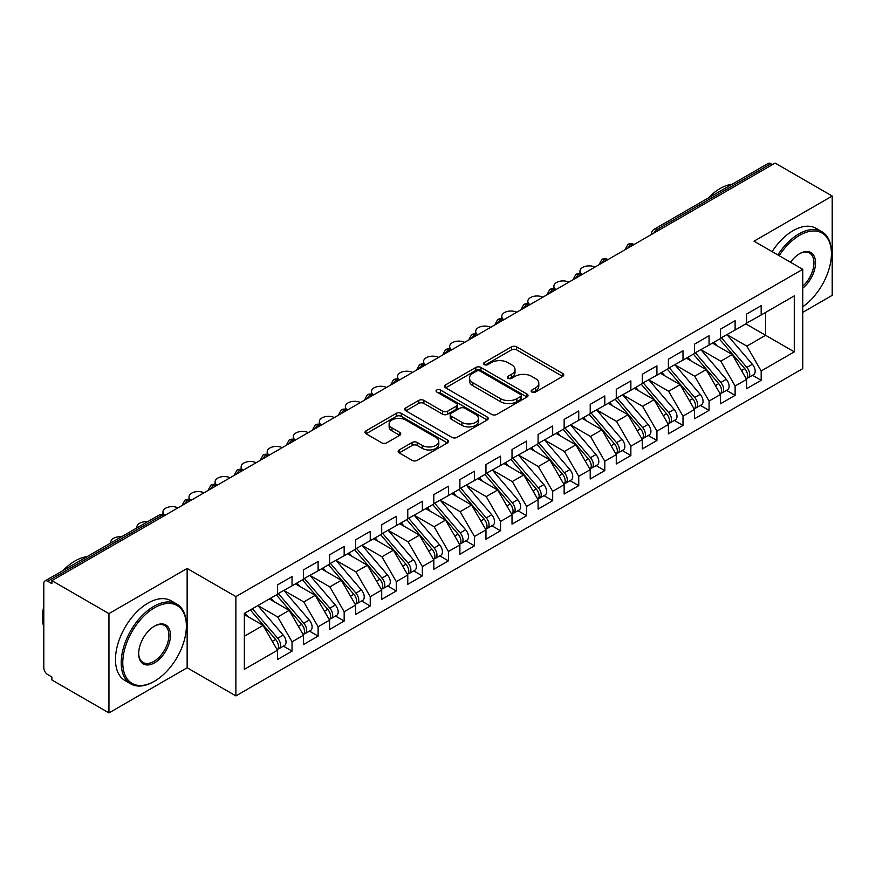 <?xml version="1.0" encoding="UTF-8"?>
<svg xmlns="http://www.w3.org/2000/svg" width="876" height="876" viewBox="0 0 876 876"><rect width="100%" height="100%" fill="white"/><g stroke="black" fill="none" stroke-linecap="round" stroke-linejoin="round"><path stroke-width="1.31" d="M531.896 392.076A2.529 1.467 0 0 0 535.477 392.076L562.666 376.384A3.613 2.091 0 0 0 563.717 374.906A3.613 2.091 0 0 0 562.666 373.428L516.61 346.841A3.613 2.091 0 0 0 511.496 346.841L484.319 362.533A2.529 1.467 0 0 0 483.574 363.573A2.529 1.467 0 0 0 484.319 364.602A2.529 1.467 0 0 0 487.899 364.602L491.414 362.565A11.574 6.679 0 0 1 507.784 362.565L511.628 364.788A11.574 6.679 0 0 1 515.011 369.508A11.574 6.679 0 0 1 511.628 374.238L508.113 376.275A2.529 1.467 0 0 0 507.368 377.304A2.529 1.467 0 0 0 508.113 378.333A2.529 1.467 0 0 0 511.693 378.333L515.208 376.308A11.574 6.679 0 0 1 531.579 376.308L535.422 378.52A11.574 6.679 0 0 1 538.806 383.25A11.574 6.679 0 0 1 535.422 387.98L531.896 390.006A2.529 1.467 0 0 0 531.163 391.035A2.529 1.467 0 0 0 531.896 392.076L531.896 390.006M399.193 449.935A3.613 2.091 0 0 0 398.131 451.414A3.613 2.091 0 0 0 399.193 452.892L412.114 460.349A3.613 2.091 0 0 0 417.228 460.349L447.417 442.917A3.613 2.091 0 0 0 448.468 441.438A3.613 2.091 0 0 0 447.417 439.96L401.361 413.384A3.613 2.091 0 0 0 396.248 413.384L366.058 430.806A3.613 2.091 0 0 0 365.007 432.284A3.613 2.091 0 0 0 366.058 433.762L381.662 442.774A3.613 2.091 0 0 0 386.787 442.774L399.697 435.317A3.613 2.091 0 0 0 400.759 433.839A3.613 2.091 0 0 0 399.697 432.361L391.966 427.893A9.68 5.584 0 0 1 389.13 423.94A9.68 5.584 0 0 1 395.109 418.783A9.68 5.584 0 0 1 405.654 419.987L435.963 437.496A9.68 5.584 0 0 1 438.799 441.438A9.68 5.584 0 0 1 432.821 446.607A9.68 5.584 0 0 1 422.276 445.391L417.228 442.479A3.613 2.091 0 0 0 412.114 442.479L399.193 449.935L399.193 452.892M802.745 312.36L832.2 295.354L832.2 196.038L775.118 163.089L51.881 580.646L51.881 583.657L47.709 581.248A5.53 3.197 -120 0 0 44.95 580.974A5.53 3.197 -120 0 0 43.8 583.504L43.8 667.775A5.53 3.197 -120 0 0 47.709 674.542L51.881 676.951L51.881 679.962L108.953 712.911L187.146 667.775L235.885 695.905L235.885 596.6L187.146 568.458L108.953 613.605L51.881 580.646M832.2 196.038L754.017 241.185L802.745 269.315L235.885 596.6M491.666 414.414A3.613 2.091 0 0 0 496.791 414.414L526.98 396.981A3.613 2.091 0 0 0 528.031 395.503A3.613 2.091 0 0 0 526.98 394.036L480.924 367.449A3.613 2.091 0 0 0 475.81 367.449L445.621 384.871A3.613 2.091 0 0 0 444.559 386.349A3.613 2.091 0 0 0 445.621 387.827L491.666 414.414M437.814 392.623A2.529 1.467 0 0 1 440.376 392.974L440.376 389.973L487.198 416.998A3.613 2.091 0 0 1 488.25 418.476A3.613 2.091 0 0 1 487.198 419.954L457.009 437.376A3.613 2.091 0 0 1 451.896 437.376L405.84 410.789L405.84 407.844A3.613 2.091 0 0 0 404.778 409.322A3.613 2.091 0 0 0 405.84 410.789M405.84 407.844L418.761 400.387A3.613 2.091 0 0 1 423.875 400.387L442.555 411.162A3.613 2.091 0 0 0 447.669 411.162L456.243 406.212A3.613 2.091 0 0 0 457.294 404.734A3.613 2.091 0 0 0 456.243 403.267L436.795 392.032A2.529 1.467 0 0 1 436.051 391.003A2.529 1.467 0 0 1 437.617 389.656A2.529 1.467 0 0 1 440.376 389.973M235.885 695.905L802.745 368.632L802.745 269.315M745.804 323.868L794.28 351.856L794.28 295.88L761.178 314.988L761.178 305.658L746.582 314.09L746.582 323.419L735.117 330.033L735.117 320.704L720.521 329.135L720.521 338.465L709.056 345.078L709.056 335.749L694.46 344.18L694.46 353.51L682.995 360.135L682.995 350.805L668.399 359.226L668.399 368.555L656.923 375.18L656.923 365.85L642.327 374.271L642.327 383.6L630.862 390.225L630.862 380.896L616.266 389.316L616.266 398.646L604.801 405.27L604.801 395.941L590.205 404.373L590.205 413.702L578.74 420.316L578.74 410.986L564.144 419.418L564.144 428.747L552.679 435.361L552.679 426.032L538.083 434.463L538.083 443.793L526.618 450.417L526.618 441.088L512.022 449.508L512.022 458.838L500.546 465.463L500.546 456.133L485.961 464.554L485.961 473.883L474.485 480.508L474.485 471.178L459.889 479.61L459.889 488.939L448.424 495.553L448.424 486.224L433.828 494.655L433.828 503.985L422.363 510.599L422.363 501.269L407.767 509.701L407.767 519.03L396.302 525.655L396.302 516.325L381.706 524.746L381.706 534.075L370.241 540.7L370.241 531.371L355.645 539.791L355.645 549.121L344.169 555.745L344.169 546.416L329.584 554.837L329.584 564.166L318.108 570.791L318.108 561.461L303.512 569.893L303.512 579.222L292.047 585.836L292.047 576.507L277.451 584.938L277.451 594.267L244.349 613.375L244.349 669.352L277.451 650.244L263.118 625.409L244.349 614.58M794.28 351.856L761.178 370.964L746.845 346.14L727.036 334.698M752.517 375.289L761.178 380.293L761.178 370.964M761.178 380.293L746.582 388.725L746.582 379.396L735.117 386.009L720.784 361.186L700.975 349.743L726.281 379.297L720.806 382.462A7.369 4.26 60 0 1 723.653 389.47A7.369 4.26 60 0 1 722.12 392.842A7.369 4.26 60 0 1 720.926 393.182M726.456 390.346L735.117 395.339L735.117 386.009M735.117 395.339L720.521 403.77L720.521 394.441L709.056 401.055L694.723 376.231L674.914 364.799L700.209 394.342L694.745 397.507A7.369 4.26 60 0 1 697.581 404.515A7.369 4.26 60 0 1 696.059 407.887A7.369 4.26 60 0 1 694.865 408.227M700.395 405.391L709.056 410.384L709.056 401.055M709.056 410.384L694.46 418.816L694.46 409.486L682.995 416.111L668.651 391.276L648.853 379.845M674.323 420.436L682.995 425.44L682.995 416.111M682.995 425.44L668.399 433.861L668.399 424.531L656.923 431.156L642.59 406.322L622.781 394.89M648.262 435.481L656.923 440.486L656.923 431.156M656.923 440.486L642.327 448.906L642.327 439.577L630.862 446.202L616.529 421.378L596.72 409.935M622.201 450.527L630.862 455.531L630.862 446.202M630.862 455.531L616.266 463.962L616.266 454.633L604.801 461.247L590.468 436.423L570.659 424.98M596.14 465.572L604.801 470.576L604.801 461.247M604.801 470.576L590.205 479.008L590.205 469.678L578.74 476.292L564.407 451.469L544.598 440.037M570.079 480.628L578.74 485.622L578.74 476.292M578.74 485.622L564.144 494.053L564.144 484.724L552.679 491.337L538.346 466.514L518.537 455.082M544.018 495.674L552.679 500.667L552.679 491.337M552.679 500.667L538.083 509.098L538.083 499.769L526.618 506.394L512.274 481.559L492.476 470.127M517.946 510.719L526.618 515.723L526.618 506.394M526.618 515.723L512.022 524.144L512.022 514.814L500.546 521.439L486.213 496.604L466.404 485.173M491.885 525.764L500.546 530.768L500.546 521.439M500.546 530.768L485.961 539.189L485.961 529.86L474.485 536.484L460.152 511.661L440.343 500.218M465.824 540.81L474.485 545.814L474.485 536.484M474.485 545.814L459.889 554.245L459.889 544.916L448.424 551.53L434.091 526.706L414.282 515.263M439.763 555.855L448.424 560.859L448.424 551.53M448.424 560.859L433.828 569.29L433.828 559.961L422.363 566.575L408.03 541.751L388.221 530.319M413.702 570.911L422.363 575.904L422.363 566.575M422.363 575.904L407.767 584.336L407.767 575.006L396.302 581.631L381.969 556.797L362.16 545.365M387.641 585.956L396.302 590.961L396.302 581.631M396.302 590.961L381.706 599.381L381.706 590.052L370.241 596.676L355.897 571.842L336.099 560.41M361.569 601.002L370.241 606.006L370.241 596.676M370.241 606.006L355.645 614.426L355.645 605.097L344.169 611.722L329.836 586.887L310.027 575.455M335.508 616.047L344.169 621.051L344.169 611.722M344.169 621.051L329.584 629.472L329.584 620.142L318.108 626.767L303.775 601.943L283.966 590.501M309.447 631.092L318.108 636.096L318.108 626.767M318.108 636.096L303.512 644.528L303.512 635.199L292.047 641.812L277.714 616.989L257.905 605.546M283.386 646.149L292.047 651.142L292.047 641.812M292.047 651.142L277.451 659.573L277.451 650.244M277.451 593.961L292.047 585.836M244.349 636.25L263.118 625.409M303.512 578.916L318.108 570.791M277.714 616.989L289.179 610.364L269.37 598.932M303.512 635.199L289.179 610.364M329.584 563.87L344.169 555.745M303.775 601.943L315.24 595.319L295.431 583.887M329.584 620.142L315.24 595.319M355.645 548.825L370.241 540.7M329.836 586.887L341.311 580.273L321.503 568.831M355.645 605.097L341.311 580.273M381.706 533.78L396.302 525.655M355.897 571.842L367.373 565.228L347.564 553.785M381.706 590.052L367.373 565.228M407.767 518.723L422.363 510.599M381.969 556.797L393.433 550.172L373.625 538.74M407.767 575.006L393.433 550.172M433.828 503.678L448.424 495.553M408.03 541.751L419.495 535.126L399.686 523.695M433.828 559.961L419.495 535.126M459.889 488.633L474.485 480.508M434.091 526.706L445.555 520.081L425.747 508.649M459.889 544.916L445.555 520.081M485.961 473.587L500.546 465.463M460.152 511.661L471.616 505.036L451.808 493.604M485.961 529.86L471.616 505.036M512.022 458.542L526.618 450.417M486.213 496.604L497.688 489.991L477.88 478.548M512.022 514.814L497.688 489.991M538.083 443.497L552.679 435.361M512.274 481.559L523.749 474.945L503.941 463.503M538.083 499.769L523.749 474.945M564.144 428.441L578.74 420.316M538.346 466.514L549.81 459.889L530.002 448.457M564.144 484.724L549.81 459.889M590.205 413.395L604.801 405.27M564.407 451.469L575.871 444.844L556.063 433.412M590.205 469.678L575.871 444.844M616.266 398.35L630.862 390.225M590.468 436.423L601.932 429.798L582.124 418.367M616.266 454.633L601.932 429.798M642.327 383.305L656.923 375.18M616.529 421.378L627.993 414.753L608.185 403.321M642.327 439.577L627.993 414.753M668.399 368.259L682.995 360.135M642.59 406.322L654.065 399.708L634.257 388.265M668.399 424.531L654.065 399.708M694.46 353.214L709.056 345.078M668.651 391.276L680.126 384.663L660.318 373.22M694.46 409.486L680.126 384.663M720.521 338.158L735.117 330.033M694.723 376.231L706.187 369.606L686.379 358.175M720.521 394.441L706.187 369.606M772.512 164.589L770.957 163.692L656.989 229.479L658.555 230.388M653.868 233.093A5.53 3.197 120 0 1 656.989 229.479A5.53 3.197 60 0 0 654.23 229.205L768.186 163.418A5.53 3.197 60 0 1 770.957 163.692M746.582 323.113L761.178 314.988M746.845 346.14L765.613 335.3L765.613 312.425L794.28 295.88M720.784 361.186L732.248 354.561L712.44 343.129M746.582 379.396L732.248 354.561M108.953 613.605L108.953 712.911M187.146 667.775L187.146 568.458M632.362 245.51L630.797 244.601A5.53 3.197 -120 0 0 628.037 244.327A5.53 3.197 -120 0 0 627.972 244.371L625.398 249.047A5.53 3.197 0 0 0 625.453 249.496M606.302 260.555L604.736 259.657A5.53 3.197 -120 0 0 601.976 259.384A5.53 3.197 -120 0 0 601.911 259.416L599.337 264.092A5.53 3.197 0 0 0 599.392 264.541M580.24 275.601L578.675 274.703A5.53 3.197 -120 0 0 575.904 274.429A5.53 3.197 -120 0 0 575.85 274.462L573.276 279.137A5.53 3.197 0 0 0 573.331 279.586M554.179 290.646L552.614 289.748A5.53 3.197 -120 0 0 549.843 289.474A5.53 3.197 -120 0 0 549.778 289.507L547.215 294.183A5.53 3.197 0 0 0 547.27 294.643M528.108 305.691L526.553 304.793A5.53 3.197 -120 0 0 523.782 304.519A5.53 3.197 -120 0 0 523.717 304.563L521.143 309.228A5.53 3.197 0 0 0 521.209 309.688M502.047 320.747L500.481 319.839A5.53 3.197 -120 0 0 497.721 319.565A5.53 3.197 -120 0 0 497.656 319.609L495.082 324.273A5.53 3.197 0 0 0 495.137 324.733M475.986 335.793L474.42 334.884A5.53 3.197 -120 0 0 471.66 334.61A5.53 3.197 -120 0 0 471.595 334.654L469.021 339.33A5.53 3.197 0 0 0 469.076 339.779M449.925 350.838L448.359 349.94A5.53 3.197 -120 0 0 445.599 349.666A5.53 3.197 -120 0 0 445.534 349.699L442.96 354.375A5.53 3.197 0 0 0 443.015 354.824M423.864 365.883L422.298 364.985A5.53 3.197 -120 0 0 419.527 364.712A5.53 3.197 -120 0 0 419.473 364.745L416.899 369.42A5.53 3.197 0 0 0 416.954 369.869M397.803 380.929L396.237 380.031A5.53 3.197 -120 0 0 393.466 379.757A5.53 3.197 -120 0 0 393.401 379.79L390.838 384.465A5.53 3.197 0 0 0 390.893 384.925M371.731 395.985L370.176 395.076A5.53 3.197 -120 0 0 367.405 394.802A5.53 3.197 -120 0 0 367.34 394.846L364.766 399.511A5.53 3.197 0 0 0 364.832 399.971M345.67 411.03L344.104 410.121A5.53 3.197 -120 0 0 341.344 409.848A5.53 3.197 -120 0 0 341.279 409.891L338.705 414.567A5.53 3.197 0 0 0 338.76 415.016M319.609 426.075L318.043 425.167A5.53 3.197 -120 0 0 315.283 424.893A5.53 3.197 -120 0 0 315.218 424.937L312.644 429.612A5.53 3.197 0 0 0 312.699 430.061M293.548 441.121L291.982 440.223A5.53 3.197 -120 0 0 289.222 439.949A5.53 3.197 -120 0 0 289.157 439.982L286.583 444.658A5.53 3.197 0 0 0 286.638 445.107M267.487 456.166L265.921 455.268A5.53 3.197 -120 0 0 263.161 454.994A5.53 3.197 -120 0 0 263.096 455.027L260.522 459.703A5.53 3.197 0 0 0 260.577 460.152M241.426 471.211L239.86 470.313A5.53 3.197 -120 0 0 237.089 470.04A5.53 3.197 -120 0 0 237.024 470.084L234.461 474.748A5.53 3.197 0 0 0 234.516 475.208M215.354 486.268L213.799 485.359A5.53 3.197 -120 0 0 211.028 485.085A5.53 3.197 -120 0 0 210.963 485.129L208.389 489.793A5.53 3.197 0 0 0 208.455 490.253M189.293 501.313L187.727 500.404A5.53 3.197 -120 0 0 184.967 500.13A5.53 3.197 -120 0 0 184.902 500.174L182.328 504.85A5.53 3.197 0 0 0 182.383 505.299M532.915 392.426L535.422 390.981A11.574 6.679 0 0 0 538.806 386.261L538.806 383.25M515.011 369.508L515.011 372.519A11.574 6.679 0 0 1 511.628 377.249L509.12 378.695M562.611 376.406L516.61 349.852A3.613 2.091 0 0 0 511.496 349.852L485.326 364.964M526.925 397.014L480.924 370.449A3.613 2.091 0 0 0 475.81 370.449L445.676 387.86M520.574 396.543A2.529 1.467 0 0 0 521.319 395.503A2.529 1.467 0 0 0 520.574 394.474L480.157 371.139A2.529 1.467 0 0 0 476.577 371.139L472.865 373.275A11.574 6.679 0 0 0 469.481 378.005A11.574 6.679 0 0 0 472.865 382.735L500.492 398.679A11.574 6.679 0 0 0 516.873 398.679L520.574 396.543L520.574 399.555A2.529 1.467 0 0 0 521.319 398.514L521.319 395.503M469.481 378.005L469.481 381.016A11.574 6.679 0 0 0 472.865 385.747L472.865 382.735M520.574 399.555L516.873 401.69A11.574 6.679 0 0 1 500.492 401.69L472.865 385.747M405.895 410.822L418.761 403.387L418.761 400.387M457.294 404.734L457.294 407.745A3.613 2.091 0 0 1 456.243 409.223L447.669 414.173A3.613 2.091 0 0 1 442.555 414.173L423.875 403.387A3.613 2.091 0 0 0 418.761 403.387M440.376 392.974L487.144 419.976M461.937 422.352A9.68 5.584 0 0 0 472.482 423.568A9.68 5.584 0 0 0 478.449 418.399A9.68 5.584 0 0 0 475.613 414.447L464.937 408.282A3.613 2.091 0 0 0 459.823 408.282L451.25 413.231A3.613 2.091 0 0 0 450.187 414.709A3.613 2.091 0 0 0 451.25 416.188L461.937 422.352L461.937 425.364A9.68 5.584 0 0 0 472.482 426.568A9.68 5.584 0 0 0 478.449 421.411L478.449 418.399M450.187 414.709L450.187 417.721A3.613 2.091 0 0 0 451.25 419.199L451.25 416.188M461.937 425.364L451.25 419.199M438.799 441.438L438.799 444.45A9.68 5.584 0 0 1 432.821 449.618A9.68 5.584 0 0 1 422.276 448.402L417.228 445.49A3.613 2.091 0 0 0 412.114 445.49L399.237 452.914M389.13 423.94L389.13 426.951A9.68 5.584 0 0 0 391.966 430.904L391.966 427.893M399.697 432.361L399.697 435.317L391.966 430.904M447.362 442.949L401.361 416.385A3.613 2.091 0 0 0 396.248 416.385L366.113 433.784M721.528 337.884L746.867 367.416A7.369 4.26 60 0 1 749.714 374.424A7.369 4.26 60 0 1 748.181 377.797L753.656 374.632A7.369 4.26 -120 0 0 755.189 371.26A7.369 4.26 -120 0 0 752.342 364.252L727.003 334.72M748.181 377.797A7.369 4.26 60 0 1 746.987 378.136M719.448 339.089L744.775 368.621A7.369 4.26 60 0 1 747.622 375.618A7.369 4.26 60 0 1 746.286 378.881M594.99 267.081A9.22 5.322 0 0 0 585.212 266.392A9.22 5.322 0 0 0 579.945 271.199A9.22 5.322 0 0 0 582.025 274.571M716.973 345.746L713.973 342.242M722.12 392.842L727.595 389.678A7.369 4.26 -120 0 0 729.117 386.305A7.369 4.26 -120 0 0 726.281 379.297M693.387 354.134L718.714 383.666A7.369 4.26 60 0 1 721.561 390.674A7.369 4.26 60 0 1 720.225 393.926M568.929 282.127A9.22 5.322 0 0 0 559.151 281.437A9.22 5.322 0 0 0 553.884 286.244A9.22 5.322 0 0 0 555.964 289.617M690.912 360.792L687.912 357.288M695.467 352.929L720.806 382.462M696.059 407.887L701.534 404.734A7.369 4.26 -120 0 0 703.056 401.35A7.369 4.26 -120 0 0 700.209 394.342M667.315 369.179L692.653 398.711A7.369 4.26 60 0 1 695.5 405.719A7.369 4.26 60 0 1 694.164 408.972M542.868 297.172A9.22 5.322 0 0 0 533.09 296.493A9.22 5.322 0 0 0 527.823 301.3A9.22 5.322 0 0 0 529.903 304.662M664.851 375.837L661.851 372.333M669.406 367.975L694.745 397.507M643.345 383.02L668.673 412.552A7.369 4.26 60 0 1 671.52 419.56A7.369 4.26 60 0 1 669.998 422.933L675.473 419.779A7.369 4.26 -120 0 0 676.995 416.407A7.369 4.26 -120 0 0 674.148 409.399L648.809 379.866M669.998 422.933A7.369 4.26 60 0 1 668.804 423.272M641.254 384.225L666.592 413.757A7.369 4.26 60 0 1 669.439 420.765A7.369 4.26 60 0 1 668.103 424.017M516.807 312.228A9.22 5.322 0 0 0 507.029 311.538A9.22 5.322 0 0 0 501.762 316.345A9.22 5.322 0 0 0 503.842 319.707M638.79 390.882L635.779 387.389M617.273 398.065L642.612 427.597A7.369 4.26 60 0 1 645.459 434.605A7.369 4.26 60 0 1 643.937 437.978L649.412 434.825A7.369 4.26 -120 0 0 650.934 431.452A7.369 4.26 -120 0 0 648.087 424.444L622.748 394.912M643.937 437.978A7.369 4.26 60 0 1 642.743 438.329M615.193 399.27L640.531 428.802A7.369 4.26 60 0 1 643.378 435.81A7.369 4.26 60 0 1 642.031 439.062M490.746 327.274A9.22 5.322 0 0 0 480.968 326.584A9.22 5.322 0 0 0 475.701 331.391A9.22 5.322 0 0 0 477.781 334.752M612.729 405.938L609.718 402.434M802.745 306.764A44.972 25.962 120 0 0 831.423 253.668A44.972 25.962 120 0 0 799.624 235.316A44.972 25.962 120 0 0 779.18 255.715M777.844 254.938A46.078 26.598 -60 0 1 798.835 233.958A46.078 26.598 -60 0 1 821.874 231.68A46.078 26.598 -60 0 1 831.423 252.77L831.423 253.668M790.502 262.252A22.48 12.976 -60 0 1 799.624 253.668L799.624 253.668A22.48 12.976 -60 0 1 815.447 261.081A22.48 12.976 -60 0 1 802.745 288.226M708.137 198.085A46.078 26.598 -60 0 1 720.127 188.515A46.078 26.598 -60 0 1 732.128 184.234M772.106 251.631A46.078 26.598 -60 0 1 793.108 230.651A46.078 26.598 -60 0 1 816.147 228.362L821.874 231.68M802.745 286.178A21.374 12.341 120 0 0 813.443 267.662A21.374 12.341 120 0 0 809.533 253.065A21.374 12.341 120 0 0 799.23 253.909M153.782 681.616L154.57 681.167A44.972 25.962 120 0 0 186.369 626.088A44.972 25.962 120 0 0 154.57 607.736A44.972 25.962 120 0 0 122.771 662.803A44.972 25.962 120 0 0 154.57 681.167L153.782 681.616A46.078 26.598 -60 0 1 130.754 683.893A46.078 26.598 -60 0 1 123.691 646.981A46.078 26.598 -60 0 1 153.782 606.378A46.078 26.598 -60 0 1 176.821 604.101A46.078 26.598 -60 0 1 186.369 625.19L186.369 626.088M154.57 662.803A22.48 12.976 -60 0 1 138.671 653.627A22.48 12.976 -60 0 1 154.57 626.088L154.57 626.088A22.48 12.976 -60 0 1 170.47 635.264A22.48 12.976 -60 0 1 154.57 662.803M138.671 653.168A21.374 12.341 120 0 0 143.095 662.508A21.374 12.341 120 0 0 153.782 661.457A21.374 12.341 120 0 0 167.754 642.612A21.374 12.341 120 0 0 164.469 625.486A21.374 12.341 120 0 0 154.176 626.329M63.072 570.506A46.078 26.598 -60 0 1 75.073 560.936A46.078 26.598 -60 0 1 87.074 556.654M130.754 683.893L125.016 680.586A46.078 26.598 -60 0 1 117.953 643.663A46.078 26.598 -60 0 1 148.055 603.071A46.078 26.598 -60 0 1 171.083 600.783L176.821 604.101M43.8 627.139A46.078 26.598 -60 0 1 43.8 606.082M591.212 413.111L616.551 442.654A7.369 4.26 60 0 1 619.398 449.651A7.369 4.26 60 0 1 617.876 453.034L623.34 449.87A7.369 4.26 -120 0 0 624.873 446.497A7.369 4.26 -120 0 0 622.026 439.489L596.687 409.957M617.876 453.034A7.369 4.26 60 0 1 616.682 453.374M589.132 414.315L614.47 443.858A7.369 4.26 60 0 1 617.317 450.855A7.369 4.26 60 0 1 615.97 454.118M464.685 342.319A9.22 5.322 0 0 0 454.907 341.629A9.22 5.322 0 0 0 449.64 346.436A9.22 5.322 0 0 0 451.709 349.809M586.657 420.984L583.657 417.48M565.151 428.167L590.49 457.699A7.369 4.26 60 0 1 593.337 464.707A7.369 4.26 60 0 1 591.804 468.08L597.279 464.915A7.369 4.26 -120 0 0 598.812 461.542A7.369 4.26 -120 0 0 595.965 454.535L570.626 425.002M591.804 468.08A7.369 4.26 60 0 1 590.61 468.419M563.071 429.371L588.398 458.904A7.369 4.26 60 0 1 591.245 465.912A7.369 4.26 60 0 1 589.909 469.164M438.613 357.364A9.22 5.322 0 0 0 428.835 356.674A9.22 5.322 0 0 0 423.568 361.481A9.22 5.322 0 0 0 425.648 364.854M560.596 436.029L557.596 432.525M539.09 443.212L564.429 472.744A7.369 4.26 60 0 1 567.276 479.752A7.369 4.26 60 0 1 565.743 483.125L571.218 479.96A7.369 4.26 -120 0 0 572.74 476.588A7.369 4.26 -120 0 0 569.904 469.58L544.565 440.048M565.743 483.125A7.369 4.26 60 0 1 564.549 483.464M537.01 444.417L562.337 473.949A7.369 4.26 60 0 1 565.184 480.957A7.369 4.26 60 0 1 563.848 484.209M412.552 372.41A9.22 5.322 0 0 0 402.774 371.731A9.22 5.322 0 0 0 397.507 376.538A9.22 5.322 0 0 0 399.587 379.899M534.535 451.074L531.535 447.57M513.029 458.257L538.368 487.79A7.369 4.26 60 0 1 541.204 494.798A7.369 4.26 60 0 1 539.682 498.17L545.157 495.017A7.369 4.26 -120 0 0 546.679 491.633A7.369 4.26 -120 0 0 543.832 484.636L518.504 455.093M539.682 498.17A7.369 4.26 60 0 1 538.488 498.51M510.938 459.462L536.276 488.994A7.369 4.26 60 0 1 539.123 496.002A7.369 4.26 60 0 1 537.787 499.254M386.491 387.455A9.22 5.322 0 0 0 376.713 386.776A9.22 5.322 0 0 0 371.446 391.583A9.22 5.322 0 0 0 373.526 394.945M508.474 466.12L505.474 462.627M486.968 473.303L512.296 502.835A7.369 4.26 60 0 1 515.143 509.843A7.369 4.26 60 0 1 513.621 513.216L519.096 510.062A7.369 4.26 -120 0 0 520.618 506.689A7.369 4.26 -120 0 0 517.771 499.681L492.432 470.149M513.621 513.216A7.369 4.26 60 0 1 512.427 513.555M484.877 474.507L510.215 504.039A7.369 4.26 60 0 1 513.062 511.047A7.369 4.26 60 0 1 511.726 514.3M360.43 402.511A9.22 5.322 0 0 0 350.652 401.821A9.22 5.322 0 0 0 345.385 406.628A9.22 5.322 0 0 0 347.465 409.99M482.413 481.165L479.402 477.672M460.896 488.348L486.235 517.88A7.369 4.26 60 0 1 489.082 524.888A7.369 4.26 60 0 1 487.56 528.261L493.035 525.107A7.369 4.26 -120 0 0 494.557 521.735A7.369 4.26 -120 0 0 491.71 514.727L466.371 485.195M487.56 528.261A7.369 4.26 60 0 1 486.366 528.611M458.816 489.553L484.154 519.085A7.369 4.26 60 0 1 487.001 526.093A7.369 4.26 60 0 1 485.654 529.345M334.369 417.556A9.22 5.322 0 0 0 324.591 416.866A9.22 5.322 0 0 0 319.324 421.674A9.22 5.322 0 0 0 321.404 425.035M456.352 496.221L453.341 492.717M434.835 503.404L460.174 532.937A7.369 4.26 60 0 1 463.021 539.934A7.369 4.26 60 0 1 461.499 543.317L466.963 540.153A7.369 4.26 -120 0 0 468.496 536.78A7.369 4.26 -120 0 0 465.649 529.772L440.31 500.24M461.499 543.317A7.369 4.26 60 0 1 460.305 543.657M432.755 504.598L458.093 534.141A7.369 4.26 60 0 1 460.94 541.138A7.369 4.26 60 0 1 459.593 544.401M308.308 432.602A9.22 5.322 0 0 0 298.53 431.912A9.22 5.322 0 0 0 293.263 436.719A9.22 5.322 0 0 0 295.343 440.091M430.28 511.266L427.28 507.762M408.774 518.45L434.113 547.982A7.369 4.26 60 0 1 436.96 554.99A7.369 4.26 60 0 1 435.427 558.362L440.902 555.198A7.369 4.26 -120 0 0 442.435 551.825A7.369 4.26 -120 0 0 439.588 544.817L414.249 515.285M435.427 558.362A7.369 4.26 60 0 1 434.233 558.702M406.694 519.654L432.021 549.186A7.369 4.26 60 0 1 434.868 556.194A7.369 4.26 60 0 1 433.532 559.446M282.236 447.647A9.22 5.322 0 0 0 272.458 446.957A9.22 5.322 0 0 0 267.191 451.764A9.22 5.322 0 0 0 269.271 455.137M404.219 526.312L401.219 522.808M382.713 533.495L408.052 563.027A7.369 4.26 60 0 1 410.899 570.035A7.369 4.26 60 0 1 409.366 573.408L414.841 570.243A7.369 4.26 -120 0 0 416.363 566.871A7.369 4.26 -120 0 0 413.527 559.863L388.188 530.33M409.366 573.408A7.369 4.26 60 0 1 408.172 573.747M380.633 534.699L405.96 564.232A7.369 4.26 60 0 1 408.807 571.24A7.369 4.26 60 0 1 407.471 574.492M256.175 462.692A9.22 5.322 0 0 0 246.397 462.013A9.22 5.322 0 0 0 241.13 466.82A9.22 5.322 0 0 0 243.21 470.182M378.158 541.357L375.158 537.853M356.652 548.54L381.991 578.072A7.369 4.26 60 0 1 384.827 585.08A7.369 4.26 60 0 1 383.305 588.453L388.78 585.299A7.369 4.26 -120 0 0 390.302 581.916A7.369 4.26 -120 0 0 387.455 574.919L362.127 545.376M383.305 588.453A7.369 4.26 60 0 1 382.111 588.792M354.561 549.745L379.899 579.277A7.369 4.26 60 0 1 382.746 586.285A7.369 4.26 60 0 1 381.41 589.537M230.114 477.748A9.22 5.322 0 0 0 220.336 477.059A9.22 5.322 0 0 0 215.069 481.866A9.22 5.322 0 0 0 217.149 485.227M352.097 556.402L349.097 552.909M330.591 563.586L355.919 593.118A7.369 4.26 60 0 1 358.766 600.126A7.369 4.26 60 0 1 357.244 603.498L362.719 600.345A7.369 4.26 -120 0 0 364.241 596.972A7.369 4.26 -120 0 0 361.394 589.964L336.055 560.432M357.244 603.498A7.369 4.26 60 0 1 356.05 603.849M328.5 564.79L353.838 594.322A7.369 4.26 60 0 1 356.685 601.33A7.369 4.26 60 0 1 355.349 604.582M204.053 492.794A9.22 5.322 0 0 0 194.275 492.104A9.22 5.322 0 0 0 189.008 496.911A9.22 5.322 0 0 0 191.088 500.273M326.036 571.459L323.025 567.955M304.519 578.631L329.858 608.174A7.369 4.26 60 0 1 332.705 615.171A7.369 4.26 60 0 1 331.183 618.555L336.658 615.39A7.369 4.26 -120 0 0 338.18 612.017A7.369 4.26 -120 0 0 335.333 605.009L309.995 575.477M331.183 618.555A7.369 4.26 60 0 1 329.989 618.894M302.439 579.835L327.777 609.367A7.369 4.26 60 0 1 330.624 616.375A7.369 4.26 60 0 1 329.277 619.639M177.992 507.839A9.22 5.322 0 0 0 168.214 507.149A9.22 5.322 0 0 0 162.947 511.956A9.22 5.322 0 0 0 165.027 515.329M299.975 586.504L296.964 583M278.459 593.687L303.797 623.219A7.369 4.26 60 0 1 306.644 630.227A7.369 4.26 60 0 1 305.122 633.6L310.586 630.435A7.369 4.26 -120 0 0 312.119 627.063A7.369 4.26 -120 0 0 309.272 620.055L283.933 590.523M305.122 633.6A7.369 4.26 60 0 1 303.928 633.939M276.378 594.892L301.716 624.424A7.369 4.26 60 0 1 304.563 631.421A7.369 4.26 60 0 1 303.216 634.684M147.529 521.746A9.22 5.322 0 0 0 136.886 527.002A9.22 5.322 0 0 0 136.995 527.834M273.903 601.549L270.903 598.045M252.398 608.732L277.736 638.265A7.369 4.26 60 0 1 280.583 645.273A7.369 4.26 60 0 1 279.05 648.645L284.525 645.481A7.369 4.26 -120 0 0 286.058 642.108A7.369 4.26 -120 0 0 283.211 635.1L257.873 605.568M279.05 648.645A7.369 4.26 60 0 1 277.856 648.985M250.317 609.937L275.644 639.469A7.369 4.26 60 0 1 278.491 646.477A7.369 4.26 60 0 1 277.155 649.729M121.468 536.802A9.22 5.322 0 0 0 110.814 542.047A9.22 5.322 0 0 0 110.934 542.879M247.842 616.595L244.842 613.09M163.232 516.358L161.666 515.46L47.709 581.248M164.852 515.427L164.436 515.187A5.53 3.197 120 0 0 161.666 515.46A5.53 3.197 -120 0 0 158.906 515.187L44.95 580.974M633.983 244.568L633.567 244.327A5.53 3.197 120 0 0 630.797 244.601A5.53 3.197 120 0 0 627.796 248.138M607.922 259.625L607.506 259.384A5.53 3.197 120 0 0 604.736 259.657A5.53 3.197 120 0 0 601.735 263.194M581.861 274.67L581.434 274.429A5.53 3.197 120 0 0 578.675 274.703A5.53 3.197 120 0 0 575.674 278.239M555.789 289.715L555.373 289.474A5.53 3.197 120 0 0 552.614 289.748A5.53 3.197 120 0 0 549.613 293.285M529.728 304.76L529.312 304.519A5.53 3.197 120 0 0 526.553 304.793A5.53 3.197 120 0 0 523.552 308.33M503.667 319.806L503.251 319.565A5.53 3.197 120 0 0 500.481 319.839A5.53 3.197 120 0 0 497.491 323.375M477.606 334.851L477.19 334.61A5.53 3.197 120 0 0 474.42 334.884A5.53 3.197 120 0 0 471.419 338.421M451.545 349.907L451.129 349.666A5.53 3.197 120 0 0 448.359 349.94A5.53 3.197 120 0 0 445.358 353.477M425.484 364.953L425.057 364.712A5.53 3.197 120 0 0 422.298 364.985A5.53 3.197 120 0 0 419.297 368.522M399.412 379.998L398.996 379.757A5.53 3.197 120 0 0 396.237 380.031A5.53 3.197 120 0 0 393.236 383.568M373.351 395.043L372.935 394.802A5.53 3.197 120 0 0 370.176 395.076A5.53 3.197 120 0 0 367.175 398.613M347.29 410.088L346.874 409.848A5.53 3.197 120 0 0 344.104 410.121A5.53 3.197 120 0 0 341.114 413.658M321.229 425.145L320.813 424.893A5.53 3.197 120 0 0 318.043 425.167A5.53 3.197 120 0 0 315.042 428.703M295.168 440.19L294.752 439.949A5.53 3.197 120 0 0 291.982 440.223A5.53 3.197 120 0 0 288.981 443.76M269.107 455.235L268.68 454.994A5.53 3.197 120 0 0 265.921 455.268A5.53 3.197 120 0 0 262.92 458.805M243.035 470.281L242.619 470.04A5.53 3.197 120 0 0 239.86 470.313A5.53 3.197 120 0 0 236.859 473.85M216.974 485.326L216.558 485.085A5.53 3.197 120 0 0 213.799 485.359A5.53 3.197 120 0 0 210.798 488.896M190.913 500.371L190.497 500.13A5.53 3.197 120 0 0 187.727 500.404A5.53 3.197 120 0 0 184.737 503.941M535.422 390.981L535.422 387.98M508.113 378.333L508.113 376.275M511.628 377.249L511.628 374.238M484.319 364.602L484.319 362.533M511.496 349.852L511.496 346.841M516.61 349.852L516.61 346.841M562.666 376.384L562.666 373.428M445.621 387.827L445.621 384.871M475.81 370.449L475.81 367.449M480.924 370.449L480.924 367.449M526.98 396.981L526.98 394.036M500.492 401.69L500.492 398.679M516.873 401.69L516.873 398.679M423.875 403.387L423.875 400.387M442.555 414.173L442.555 411.162M447.669 414.173L447.669 411.162M456.243 409.223L456.243 406.212M487.198 419.954L487.198 416.998M412.114 445.49L412.114 442.479M417.228 445.49L417.228 442.479M422.276 448.402L422.276 445.391M366.058 433.762L366.058 430.806M396.248 416.385L396.248 413.384M401.361 416.385L401.361 413.384M447.417 442.917L447.417 439.96M744.775 368.621L741.468 370.526M752.342 364.252L746.867 367.416M718.714 383.666L715.407 385.571M692.653 398.711L689.346 400.628M666.592 413.757L663.274 415.673M674.148 409.399L668.673 412.552M640.531 428.802L637.213 430.718M648.087 424.444L642.612 427.597M614.47 443.858L611.152 445.764M622.026 439.489L616.551 442.654M588.398 458.904L585.091 460.809M595.965 454.535L590.49 457.699M562.337 473.949L559.03 475.865M569.904 469.58L564.429 472.744M536.276 488.994L532.969 490.91M543.832 484.636L538.368 487.79M510.215 504.039L506.897 505.956M517.771 499.681L512.296 502.835M484.154 519.085L480.836 521.001M491.71 514.727L486.235 517.88M458.093 534.141L454.775 536.046M465.649 529.772L460.174 532.937M432.021 549.186L428.714 551.092M439.588 544.817L434.113 547.982M405.96 564.232L402.653 566.148M413.527 559.863L408.052 563.027M379.899 579.277L376.592 581.193M387.455 574.919L381.991 578.072M353.838 594.322L350.52 596.238M361.394 589.964L355.919 593.118M327.777 609.367L324.459 611.284M335.333 605.009L329.858 608.174M301.716 624.424L298.398 626.329M309.272 620.055L303.797 623.219M275.644 639.469L272.337 641.374M283.211 635.1L277.736 638.265M633.567 244.327A5.53 5.53 0 0 0 628.037 244.327M654.23 229.205A5.53 5.53 0 0 0 651.459 234.001M607.506 259.384A5.53 5.53 0 0 0 601.976 259.384M581.434 274.429A5.53 5.53 0 0 0 575.904 274.429M555.373 289.474A5.53 5.53 0 0 0 549.843 289.474M529.312 304.519A5.53 5.53 0 0 0 523.782 304.519M503.251 319.565A5.53 5.53 0 0 0 497.721 319.565M477.19 334.61A5.53 5.53 0 0 0 471.66 334.61M451.129 349.666A5.53 5.53 0 0 0 445.599 349.666M425.057 364.712A5.53 5.53 0 0 0 419.527 364.712M398.996 379.757A5.53 5.53 0 0 0 393.466 379.757M372.935 394.802A5.53 5.53 0 0 0 367.405 394.802M346.874 409.848A5.53 5.53 0 0 0 341.344 409.848M320.813 424.893A5.53 5.53 0 0 0 315.283 424.893M294.752 439.949A5.53 5.53 0 0 0 289.222 439.949M268.68 454.994A5.53 5.53 0 0 0 263.161 454.994M242.619 470.04A5.53 5.53 0 0 0 237.089 470.04M216.558 485.085A5.53 5.53 0 0 0 211.028 485.085M190.497 500.13A5.53 5.53 0 0 0 184.967 500.13M164.436 515.187A5.53 5.53 0 0 0 158.906 515.187M579.945 273.838L579.945 271.199M553.884 288.883L553.884 286.244M527.823 303.928L527.823 301.3M501.762 318.974L501.762 316.345M475.701 334.019L475.701 331.391M449.64 349.075L449.64 346.436M423.568 364.12L423.568 361.481M397.507 379.166L397.507 376.538M371.446 394.211L371.446 391.583M345.385 409.256L345.385 406.628M319.324 424.302L319.324 421.674M293.263 439.358L293.263 436.719M267.191 454.403L267.191 451.764M241.13 469.448L241.13 466.82M215.069 484.494L215.069 481.866M189.008 499.539L189.008 496.911M162.947 514.584L162.947 511.956M136.886 527.899L136.886 527.002M110.814 542.945L110.814 542.047"/></g></svg>
